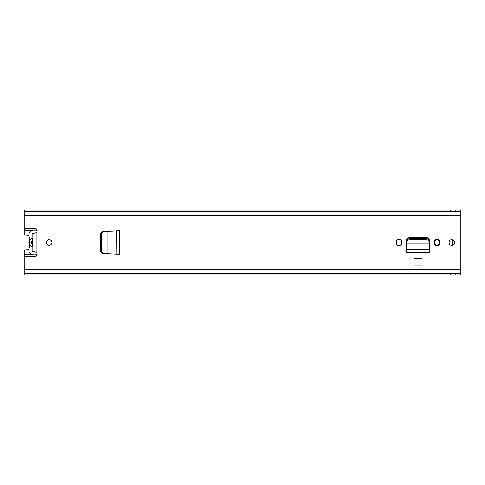 <?xml version="1.0" encoding="UTF-8"?>
<svg xmlns="http://www.w3.org/2000/svg" width="485" height="485" viewBox="0 0 485 485"><rect width="100%" height="100%" fill="white"/><g stroke="black" fill="none" stroke-linecap="round" stroke-linejoin="round"><path stroke-width="0.73" d="M101.207 251.151C101.42 252.497 102.183 253.261 103.499 253.443L103.135 253.425C101.68 253.212 100.886 252.376 100.741 250.933L100.741 234.067C100.886 232.624 101.68 231.788 103.135 231.575L103.499 231.557C102.099 231.769 101.335 232.6 101.201 234.043L101.207 251.151M104.075 231.557L119.219 230.848L119.219 254.152L116.976 254.152L119.346 254.273L107.997 253.691L107.997 231.351L104.075 231.557C102.681 231.769 101.917 232.6 101.777 234.043L101.789 251.151C102.002 252.497 102.765 253.261 104.075 253.443L107.997 253.679L104.075 253.443M107.997 231.309L107.682 231.333L107.997 231.321M116.303 254.116L116.976 254.152L116.121 254.116L116.351 230.884M116.303 230.884L118.152 230.848M116.976 230.848L119.28 230.848L119.28 254.152L118.152 254.152M429.146 242.282L429.225 243.797L429.146 242.282C428.892 240.657 427.867 239.766 426.085 239.608L409.764 239.608C408.03 239.802 407.042 240.693 406.8 242.282L406.636 243.949L429.31 243.949L406.636 243.949L406.315 252.715L429.631 252.964L406.315 252.964L406.315 240.833A3.074 3.074 0 0 1 409.382 237.759L426.564 237.759A3.074 3.074 0 0 1 429.631 240.833L429.595 249.702M421.962 258.402L413.984 258.402L413.984 265.071L421.962 265.071L421.962 258.402M32.671 251.43L36.163 252.273A2.231 2.231 0 0 1 34.914 256.353L24.25 256.353L24.25 251.291A1.249 1.249 0 0 1 25.366 250.054L28.791 249.69M24.25 273.728L460.75 273.728L460.75 274.862L455.761 274.862L455.639 273.801L450.898 273.801L450.771 274.862L24.25 274.862L24.25 256.353M460.75 273.728L460.75 210.138L455.761 210.138L455.639 211.199L450.898 211.199L450.771 210.138L24.25 210.138L24.25 211.272L460.75 211.272M28.803 235.31L25.366 234.946A1.249 1.249 0 0 1 24.25 233.709L24.25 211.272M24.25 228.647L34.914 228.647A2.231 2.231 0 0 1 36.163 232.727L32.671 233.57M49.191 239.693A2.807 2.807 0 0 1 51.998 242.5A2.807 2.807 0 0 1 49.191 245.307A2.807 2.807 0 0 1 46.384 242.5A2.807 2.807 0 0 1 49.191 239.693M451.711 239.693A2.807 2.807 0 0 1 454.512 242.5A2.807 2.807 0 0 1 451.711 245.307A2.807 2.807 0 0 1 448.904 242.5A2.807 2.807 0 0 1 451.711 239.693M439.61 241.815L439.61 243.185A2.619 2.619 0 0 1 436.991 245.804A2.619 2.619 0 0 1 434.372 243.185L434.372 241.815A2.619 2.619 0 0 1 436.991 239.196A2.619 2.619 0 0 1 439.61 241.815M401.574 241.815L401.574 243.185A2.619 2.619 0 0 1 398.955 245.804A2.619 2.619 0 0 1 396.336 243.185L396.336 241.815A2.619 2.619 0 0 1 398.955 239.196A2.619 2.619 0 0 1 401.574 241.815M32.671 246.719L32.671 238.28M429.595 249.787L429.631 250.478M406.351 249.702L406.315 250.478M429.225 243.797L429.595 249.381L406.351 249.381L406.351 249.787M406.636 244.27L406.721 243.797M429.146 241.184C428.892 239.56 427.867 238.668 426.085 238.511L409.764 238.511C408.03 238.705 407.042 239.596 406.8 241.184L406.721 242.7M429.225 242.7L429.31 244.27M32.853 251.23L32.853 246.762A4.365 4.365 0 0 1 32.853 238.238L32.853 233.77M37.139 230.678A4.989 4.989 0 0 0 35.035 230.217L33.792 230.217A4.989 4.989 0 0 0 29.506 237.759A2.176 2.176 0 0 1 29.506 239.942A4.989 4.989 0 0 0 29.506 245.058A2.067 2.067 0 0 1 29.506 247.174A5.02 5.02 0 0 0 33.792 254.783L35.035 254.783A4.989 4.989 0 0 0 37.139 254.322M32.671 240.275A2.492 2.492 0 0 0 32.671 244.725M32.168 240.602L32.168 244.398M450.025 244.743L450.025 240.257M452.269 245.252L452.269 239.748M439.537 243.809A2.807 2.807 0 0 1 434.378 243.343M434.378 241.657A2.807 2.807 0 0 1 439.537 241.19M411.862 237.759A6.36 6.36 0 0 1 412.571 238.511M425.642 238.511L425.642 237.759M425.818 237.759L425.818 238.511M449.837 240.408A17.763 17.763 0 0 1 449.837 244.592M449.068 241.554L449.068 243.446M101.777 250.957L101.201 250.957M101.777 234.043L101.201 234.043M36.163 252.273L36.163 232.727M24.25 269.769L460.75 269.769M24.25 215.231L460.75 215.231M119.346 230.727L119.346 254.273M24.25 273.467L460.75 273.467M24.25 273.249L460.75 273.249M24.25 211.533L460.75 211.533M24.25 211.751L460.75 211.751M429.631 250.412L429.631 252.655L406.315 252.655L406.315 250.412M406.8 242.282L406.8 241.184M409.861 239.608L409.861 238.511M426.085 239.608L426.085 238.511M452.893 245.046L452.893 239.954M24.25 255.14L36.902 255.14M36.902 229.86L24.25 229.86M100.807 233.503L101.256 233.503M100.741 234.479L101.201 234.479M100.741 235.019L101.201 235.019M100.807 251.497L101.256 251.497M100.741 250.521L101.201 250.521M100.741 249.981L101.201 249.981M24.25 254.649L32.659 254.649M36.187 254.649L37.084 254.649M24.25 230.351L32.641 230.351M36.187 230.351L37.084 230.351"/></g></svg>
